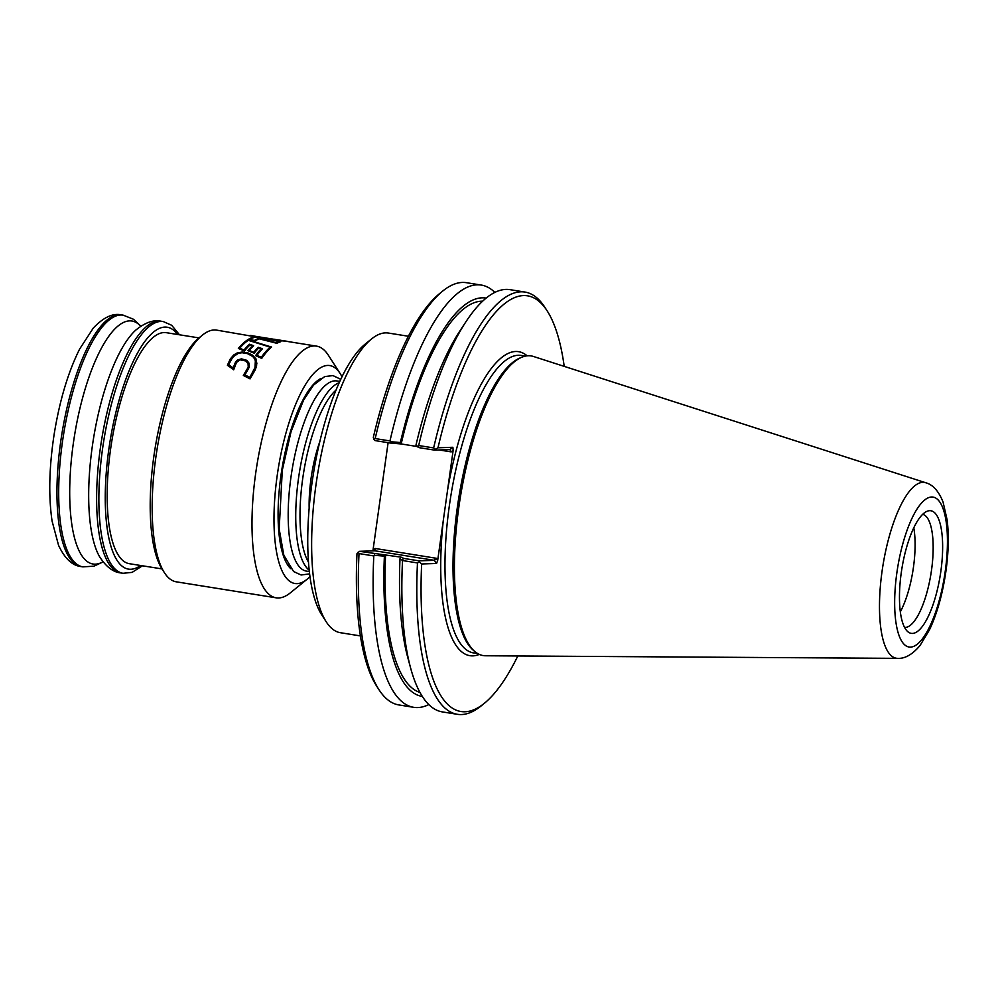 <?xml version="1.0" encoding="UTF-8"?>
<svg xmlns="http://www.w3.org/2000/svg" width="997" height="997" viewBox="0 0 997 997"><rect width="100%" height="100%" fill="white"/><g stroke="black" fill="none" stroke-linecap="round" stroke-linejoin="round"><path stroke-width="1.5" d="M371.532 338.968L365.014 344.252A145.113 45.513 99.1 0 0 313.257 474.684A145.113 45.513 99.1 0 0 321.682 614.75L326.218 621.804A151.731 47.582 -80.9 0 1 317.407 475.345A151.731 47.582 -80.9 0 1 371.532 338.968A151.731 47.582 -80.9 0 1 385.478 332.873A151.731 47.582 -80.9 0 1 388.406 333.048L408.409 336.251M360.403 635.912L340.388 632.709A151.731 47.582 -80.9 0 1 326.218 621.804M402.377 559.753L403.847 558.432L401.168 557.186L400.021 558.656L402.526 560.538L417.481 562.931L419.438 561.947L418.977 560.85L403.847 558.432M401.168 557.186L359.493 551.329L374.86 550.793L434.356 560.326L418.977 560.85M400.021 558.656A201.706 63.26 99.1 0 0 407.736 657.372L410.577 667.878A213.807 67.061 99.1 0 0 442.369 711.908L457.324 714.301A213.807 67.061 99.1 0 0 481.09 705.963L484.343 703.309A210.504 66.014 -80.9 0 1 421.656 563.978L436.549 563.467L437.695 560.364L443.279 520.584A153.949 48.28 99.1 0 0 479.295 654.406M374.448 553.721L374.585 555.304L384.393 556.152L385.552 554.681M384.393 556.152A201.706 63.26 99.1 0 0 422.317 696.429M385.59 554.681A198.303 62.188 99.1 0 0 419.949 692.417M419.413 447.703L415.986 445.048L416.734 446.457L419.413 447.703L434.542 450.121L449.959 449.597L451.167 451.89L453.149 450.345L452.887 447.279L437.982 447.79L435.265 449.335L433.645 447.927L418.69 445.534L418.341 446.145M437.982 447.79A210.504 66.014 -80.9 0 1 547.203 310.939L544.935 307.412A213.807 67.061 99.1 0 0 524.97 292.059L510.015 289.666A213.807 67.061 99.1 0 0 466.06 321.557L460.078 330.655A201.706 63.26 99.1 0 0 415.986 445.048M466.06 321.557A213.807 67.061 99.1 0 0 418.69 445.534M390.55 441.696L390.014 442.992L401.118 443.952L400.358 442.543L390.55 441.696L389.964 440.936L375.184 438.568L374 439.527L373.314 437.434A210.504 66.014 99.1 0 1 439.478 293.691L442.743 291.037A213.807 67.061 -80.9 0 1 466.509 282.699L481.289 285.067A213.807 67.061 -80.9 0 1 494.848 292.395M401.118 443.952L416.734 446.444M482.623 301.181A198.303 62.188 99.1 0 0 401.155 443.952M486.137 298.103A201.706 63.26 99.1 0 0 400.358 442.543M374 439.527L375.046 440.587L390.014 442.992M434.542 450.121L435.265 449.335M437.695 560.364L436.212 558.258L434.356 560.326L436.549 563.467M436.212 558.258L375.009 548.45L374.86 550.793M375.009 548.45L372.878 550.867M419.438 561.947L421.656 563.978M428.81 704.58A213.807 67.061 -80.9 0 1 413.643 707.309L398.862 704.941A213.807 67.061 -80.9 0 1 378.897 689.588L376.617 686.061A210.504 66.014 99.1 0 1 356.988 553.622L359.493 551.329M527.139 355.829A153.949 48.28 99.1 0 0 447.566 490.125L443.279 520.584M517.817 655.976A210.504 66.014 -80.9 0 1 484.343 703.309M547.203 310.939A210.504 66.014 -80.9 0 1 564.215 366.373M447.566 490.125L453.149 450.345M521.78 357.238L519.886 358.035A150.634 47.245 99.1 0 0 458.745 497.989A150.634 47.245 99.1 0 0 473.101 650.044L474.659 651.39A151.731 47.582 -80.9 0 1 460.19 498.226A151.731 47.582 -80.9 0 1 521.78 357.238A151.731 47.582 -80.9 0 1 528.26 355.742A151.731 47.582 -80.9 0 1 533.42 356.465L925.814 482.772A89.02 27.916 99.1 0 0 922.798 482.349A89.02 27.916 99.1 0 0 882.133 570.758A89.02 27.916 99.1 0 0 897.686 658.356A89.02 27.916 99.1 0 0 898.06 658.356M358.172 552.126L359.02 553.572L373.8 555.94L374.585 555.304M378.897 689.588A213.807 67.061 -80.9 0 1 359.02 553.572M373.028 549.995L388.107 442.68M375.184 438.568A213.807 67.061 -80.9 0 1 442.743 291.037M389.964 440.936A213.807 67.061 -80.9 0 1 481.289 285.067M524.97 292.059A213.807 67.061 99.1 0 0 433.645 447.927M417.481 562.931A213.807 67.061 99.1 0 0 457.324 714.301M402.526 560.538A213.807 67.061 99.1 0 0 410.577 667.878M413.643 707.309A213.807 67.061 -80.9 0 1 373.8 555.94M925.814 482.772C932.918 484.692 938.663 491.097 943.062 502.027L947.15 519.998C948.97 535.152 948.571 552.176 945.941 571.082C942.701 593.601 937.242 613.13 929.578 629.655L920.081 645.458C912.492 654.468 905.027 658.768 897.686 658.356L485.464 655.764A151.731 47.582 -80.9 0 1 474.659 651.39M900.328 611.834A57.278 17.958 99.1 0 0 913.439 567.293A57.278 17.958 99.1 0 0 913.788 527.799M904.566 627.412A57.278 17.958 99.1 0 0 931.51 570.184A57.278 17.958 99.1 0 0 922.686 514.327M901.263 572.739A62.076 19.466 -80.9 0 1 927.023 511.299A62.076 19.466 -80.9 0 1 940.844 571.381A62.076 19.466 -80.9 0 1 907.744 631.637A62.076 19.466 -80.9 0 1 901.263 572.739M339.204 382.723A96.285 30.197 99.1 0 0 299.399 472.466A96.285 30.197 99.1 0 0 309.182 570.147M308.472 562.121A92.97 29.162 -80.9 0 1 303.537 473.126A92.97 29.162 -80.9 0 1 336.026 390.126M309.157 508.021A66.712 20.925 -80.9 0 1 319.775 441.733M309.332 571.568L306.44 571.107A96.285 30.197 -80.9 0 1 291.398 474.173A96.285 30.197 -80.9 0 1 335.042 380.842A96.285 30.197 -80.9 0 1 336.899 380.954L339.803 381.427M280.78 341.61L256.728 336.662A127.566 40.005 99.1 0 0 248.565 339.254L254.808 340.999A127.566 40.005 -80.9 0 1 259.27 338.743L276.904 343.192A127.566 40.005 -80.9 0 1 280.78 341.61L280.768 341.722A127.454 39.967 99.1 0 0 276.879 343.304L259.257 338.843A127.454 39.967 99.1 0 0 254.796 341.111L248.565 339.254M257.238 336.836L279.559 341.522A127.566 40.005 99.1 0 0 276.431 342.769L258.784 338.407A127.566 40.005 99.1 0 0 254.347 340.513L249.811 339.267A127.566 40.005 -80.9 0 1 257.238 336.836L257.226 336.949A127.454 39.967 99.1 0 0 249.935 339.304M279.347 341.585L257.226 336.949M253.662 345.685L249.474 344.227A127.566 40.005 99.1 0 0 244.078 350.009L239.616 348.24A127.566 40.005 -80.9 0 1 248.278 340.214L270.287 347.043A127.566 40.005 99.1 0 0 261.326 357.287L256.865 355.356A127.566 40.005 -80.9 0 1 262.373 348.751L258.211 347.243A127.566 40.005 99.1 0 0 253.749 352.277L249.25 350.47A127.566 40.005 -80.9 0 1 253.662 345.685L253.649 345.797A127.454 39.967 99.1 0 0 249.312 350.495M262.373 348.751L262.361 348.863A127.454 39.967 99.1 0 0 256.927 355.381M238.358 348.427L244.464 351.006L238.358 348.427A127.566 40.005 99.1 0 1 247.817 339.715L271.508 347.081A127.454 39.967 99.1 0 0 261.713 358.409L255.593 355.593L261.725 358.284A127.566 40.005 -80.9 0 1 271.533 346.968M244.477 350.882A127.566 40.005 -80.9 0 1 249.911 344.9L249.886 345.012A127.454 39.967 99.1 0 0 244.464 351.006M249.911 344.9L252.415 345.785A127.566 40.005 99.1 0 0 247.979 350.657L254.148 353.162A127.566 40.005 -80.9 0 1 258.634 347.965L258.622 348.078A127.454 39.967 99.1 0 0 254.135 353.287M252.328 345.872L249.886 345.012M247.979 350.657L254.148 353.162M258.634 347.965L261.127 348.875A127.566 40.005 99.1 0 0 255.593 355.593M261.04 348.962L258.622 348.078M248.278 340.214L248.265 340.326A127.454 39.967 99.1 0 0 239.679 348.265M270.187 347.13L248.265 340.326M227.403 365.126L233.697 369.675L235.504 364.154L238.034 360.578L241.311 359.543L245.985 360.877L248.041 363.556L248.241 367.17L243.33 375.445L250.085 378.71L254.933 370.46L256.852 363.581L256.017 358.92L252.515 355.131L248.141 353L242.171 352.016L237.012 353.038L233.734 354.969L230.295 358.957L227.391 365.263L233.697 369.675M233.136 367.905L228.637 364.715L232.824 357.051L238.644 353.125L243.33 352.614L249.001 354.072L253.687 357.238L255.394 360.241L254.97 367.581L249.861 377.315L244.863 374.922L249.3 367.095L249.088 363.232L246.832 360.341L241.448 358.845L237.361 360.091L235.591 361.998L233.136 367.905M255.78 363.681L254.97 359.319L252.764 356.49L247.48 353.623L242.072 352.714L238.619 353.25L234.532 355.418L231.267 359.232L228.674 364.74M255.606 365.027L255.755 363.818M255.481 369.064L250.06 378.872L243.33 375.445M256.017 367.606L255.469 369.214M256.478 366.198L255.992 367.743M256.678 364.89L256.453 366.335M248.315 366.36L248.016 363.693L245.96 361.014L240.115 359.817L236.538 362.31L233.672 369.825M248.228 367.195L248.303 366.497M249.3 367.095L244.938 374.947M274.399 339.267L275.247 339.404M286.625 341.223L285.641 341.061A127.566 40.005 99.1 0 0 283.971 340.912L251.306 335.628A127.566 40.005 -80.9 0 1 252.615 335.777L251.63 335.615A127.566 40.005 99.1 0 0 249.985 335.466L284.943 341.061A127.566 40.005 -80.9 0 1 286.625 341.223A127.566 40.005 -80.9 0 1 288.245 341.597M284.943 341.061L276.481 340.438L216.636 330.119A127.454 39.967 -80.9 0 0 214.181 329.97A127.454 39.967 -80.9 0 0 202.466 335.092A127.454 39.967 -80.9 0 0 157.003 449.647A127.454 39.967 -80.9 0 0 164.405 572.677A127.454 39.967 -80.9 0 0 176.307 581.824L276.157 597.826A127.454 39.967 -80.9 0 1 256.241 469.5A127.454 39.967 -80.9 0 1 314.03 345.959A127.454 39.967 -80.9 0 1 316.473 346.121A127.454 39.967 -80.9 0 1 328.387 355.268L340.114 373.501A110.355 34.608 -80.9 0 1 341.996 376.804M316.473 346.121L286.6 341.335A127.454 39.967 99.1 0 0 284.918 341.173M276.107 339.566L274.374 339.379M276.892 339.69L276.094 339.678M277.727 339.827L276.879 339.803M278.587 339.952L277.714 339.94M279.297 340.064L278.574 340.064M280.319 340.214L279.285 340.176M280.917 340.313A127.566 40.005 -80.9 0 1 282.276 340.638M270.499 338.731L273.926 339.279M252.615 335.777A127.566 40.005 -80.9 0 1 253.886 336.039M309.967 576.652A110.355 34.608 -80.9 0 1 307.163 579.195L290.326 592.854A127.454 39.967 -80.9 0 1 278.612 597.976A127.454 39.967 -80.9 0 1 276.157 597.826M288.469 565.561A96.335 30.209 -80.9 0 1 286.812 563.542M315.899 382.013A96.335 30.209 -80.9 0 1 318.105 380.605M321.184 378.374A98.541 30.907 99.1 0 0 316.984 381.078A98.541 30.907 99.1 0 0 281.839 469.649A98.541 30.907 99.1 0 0 287.56 564.763A98.541 30.907 99.1 0 0 290.725 568.664M307.163 579.195A110.355 34.608 -80.9 0 1 297.019 583.631A110.355 34.608 -80.9 0 1 277.178 475.743A110.355 34.608 -80.9 0 1 327.689 365.438A110.355 34.608 -80.9 0 1 340.114 373.501M202.466 335.092L199.201 337.734A124.151 38.933 99.1 0 0 154.921 449.323A124.151 38.933 99.1 0 0 162.137 569.15L164.405 572.677M161.988 568.913L129.336 563.691A116.973 36.69 -80.9 0 1 108.075 472.242A116.973 36.69 -80.9 0 1 145.923 345.037A116.973 36.69 -80.9 0 1 166.349 332.686L198.989 337.908M439.141 449.971L451.167 451.89M452.887 447.279L449.909 449.597M477.7 653.583L473.525 652.91A150.634 47.245 -80.9 0 1 449.335 505.828A150.634 47.245 -80.9 0 1 518.278 355.268A150.634 47.245 -80.9 0 1 521.182 355.443L525.357 356.103M945.243 571.231A75.909 23.803 -80.9 0 1 910.498 647.103A75.909 23.803 -80.9 0 1 896.851 572.889A75.909 23.803 -80.9 0 1 931.597 497.005A75.909 23.803 -80.9 0 1 945.243 571.231M140.589 565.486A122.494 38.422 -80.9 0 1 105.333 490.873A122.494 38.422 -80.9 0 1 145.824 340.176A122.494 38.422 -80.9 0 1 177.603 334.481M142.484 565.798L132.115 572.365L123.017 573.287A127.454 39.967 -80.9 0 1 99.862 473.65A127.454 39.967 -80.9 0 1 141.088 335.054A127.454 39.967 -80.9 0 1 163.346 321.582L171.696 325.296L179.497 334.793M123.017 573.287L120.774 572.926A127.454 39.967 -80.9 0 1 97.619 473.288A127.454 39.967 -80.9 0 1 138.845 334.693A127.454 39.967 -80.9 0 1 161.103 321.221L163.346 321.582M120.774 572.926C113.234 572.216 106.218 566.869 99.7 556.912A123.042 38.584 -80.9 0 1 91.961 448.899A123.042 38.584 -80.9 0 1 129.436 337.061A123.042 38.584 -80.9 0 1 136.078 329.857C145.375 322.43 153.712 319.551 161.103 321.221M102.99 561.785A123.042 38.584 -80.9 0 1 69.865 482.374A123.042 38.584 -80.9 0 1 110.468 334.02A123.042 38.584 -80.9 0 1 140.727 326.256M103.09 561.909L93.93 566.184L82.851 566.857A127.454 39.967 -80.9 0 1 59.683 467.219A127.454 39.967 -80.9 0 1 100.909 328.611A127.454 39.967 -80.9 0 1 123.167 315.152L133.486 319.252L140.864 326.169M82.851 566.857L81.118 566.583A127.454 39.967 -80.9 0 1 57.951 466.945A127.454 39.967 -80.9 0 1 99.189 328.337A127.454 39.967 -80.9 0 1 121.447 314.865L123.167 315.152M309.606 573.873L301.119 574.995L293.604 571.543L283.821 555.217L279.185 529.021L282.288 470.248L291.037 431.726L303.537 400.208L313.557 385.091L324.673 376.592L332.948 375.582L340.775 379.321M280.543 340.251L279.546 340.089M275.371 339.416L274.25 339.242M283.983 340.912L280.518 340.351M274.237 339.354L270.548 338.756M81.118 566.583C72.282 565.635 64.768 558.557 58.561 545.359L52.068 521.032C48.429 496.082 49.115 467.207 54.137 434.405C59.571 400.707 68.07 372.242 79.648 349.025L93.244 328.138C103.364 317.395 112.761 312.971 121.447 314.865"/></g></svg>

